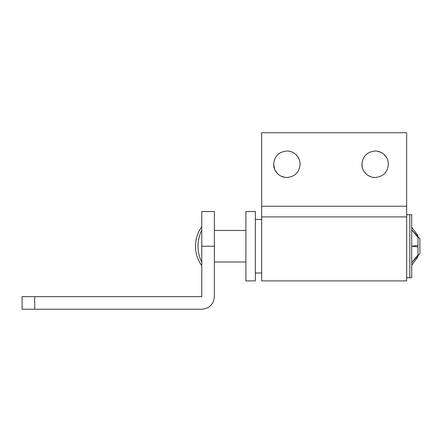 <?xml version="1.0" encoding="UTF-8"?>
<svg xmlns="http://www.w3.org/2000/svg" width="442" height="442" viewBox="0 0 442 442"><rect width="100%" height="100%" fill="white"/><g stroke="black" fill="none" stroke-linecap="round" stroke-linejoin="round"><path stroke-width="0.66" d="M418.01 253.078L418.01 255.675L419.9 253.78L419.9 238.652L418.01 236.763M419.9 239.21L419.9 240.73M406.662 214.696L409.811 214.696L409.811 246.216L409.811 214.696L411.706 214.696L411.706 246.216L418.01 246.951L418.01 236.713C418.01 235.282 418.01 235.282 418.01 236.713L411.706 229.84L418.01 237.442L418.01 245.487L411.706 246.216L411.706 277.736L406.662 277.736M255.36 280.891L255.36 211.541L245.901 211.541L245.901 280.891L255.36 280.891M409.811 246.216L409.811 277.736L409.811 246.216M418.01 253.962L418.01 254.99L411.706 262.598L418.01 255.719C418.01 257.15 418.01 257.15 418.01 255.719L418.01 254.791M418.01 247.05L418.01 254.99M418.01 237.442L418.01 238.476M214.381 296.654C213.635 304.311 209.431 308.51 201.773 309.262L22.1 309.262L22.1 296.654L201.773 296.654L201.773 211.541L214.381 211.541L214.381 296.654M274.753 169.568L273.642 164.264C274.427 156.219 278.836 151.805 286.88 151.02C290.383 151.07 293.422 152.28 295.991 154.656L298.035 157.125M286.88 151.02C290.383 151.07 293.422 152.28 295.991 154.656C298.682 157.297 300.057 160.496 300.118 164.264C299.333 172.303 294.919 176.717 286.88 177.502C283.377 177.452 280.339 176.242 277.764 173.866L275.333 170.734M277.764 173.866C275.079 171.231 273.703 168.026 273.642 164.264M284.991 177.364L280.996 176.12M298.963 158.849L299.726 161.065M299.991 162.435L300.118 164.264M362.55 168.363L361.899 164.264C362.683 156.219 367.098 151.805 375.142 151.02C378.645 151.07 381.678 152.28 384.253 154.656L386.59 157.617M377.33 151.203L381.081 152.429M388.275 162.606L388.38 164.264C387.595 172.303 383.181 176.717 375.142 177.502C371.639 177.452 368.6 176.242 366.026 173.866L363.904 171.269M366.026 173.866C363.335 171.231 361.959 168.026 361.899 164.264M370.739 176.75L367.788 175.275M387.667 159.982L387.91 160.778M384.253 154.656C386.943 157.297 388.319 160.496 388.38 164.264M261.664 216.884L261.664 280.891L406.662 280.891L406.662 132.738L261.664 132.738L261.664 216.884L406.662 216.884M201.773 262.349C196.734 251.575 196.734 240.818 201.773 230.089M214.381 246.216L201.773 246.216M34.708 296.654L34.708 309.262M406.662 206.221L261.664 206.221M201.773 265.548C193.447 254.874 193.447 237.564 201.773 226.89M245.901 261.979L214.381 261.979M214.381 230.459L245.901 230.459M261.664 219.425L255.36 219.425M255.36 273.012L261.664 273.012M411.706 227.304L418.01 235.641M418.01 256.796L411.706 265.128"/></g></svg>
